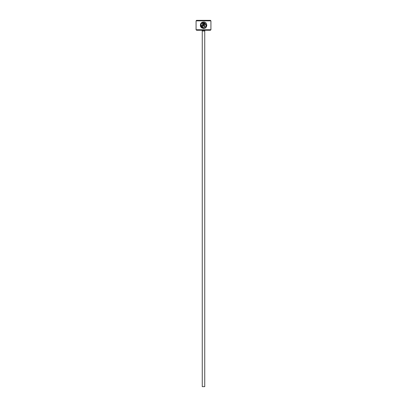 <?xml version="1.0" encoding="UTF-8"?>
<svg xmlns="http://www.w3.org/2000/svg" width="407" height="407" viewBox="0 0 407 407"><rect width="100%" height="100%" fill="white"/><g stroke="black" fill="none" stroke-linecap="round" stroke-linejoin="round"><path stroke-width="0.61" d="M203.541 27.844C206.573 26.684 206.898 25.005 204.523 22.802L204.523 26.536L203.871 26.536L203.871 21.973C207.875 22.156 207.56 28.709 203.541 28.5C200.483 27.773 199.639 25.992 201.012 23.158L201.475 23.621C200.437 25.88 201.129 27.284 203.541 27.844L200.936 24.98M204.777 28.256L205.8 27.595L206.812 25.346M202.564 25.555L202.233 25.88L201.908 25.555L202.233 25.88L202.564 25.555L202.564 22.802L201.938 23.163L201.475 22.695L203.215 21.973L203.215 25.555L202.233 26.536L201.251 25.555L201.908 25.555M210.923 29.757L210.429 30.25L196.571 30.25L196.077 29.757L210.923 29.757L210.923 20.843L196.077 20.843L196.571 20.35L210.429 20.35L210.923 20.843M204.736 386.65L202.264 386.65L202.264 30.993L204.736 30.993L204.736 386.65M201.521 30.25A0.743 0.743 0 0 1 202.264 30.993M205.479 30.25A0.743 0.743 0 0 0 204.736 30.993M196.077 29.757L196.077 20.843M201.938 23.163L202.564 22.802M202.284 22.207L201.475 22.695M200.595 26.648L201.786 27.986M204.523 22.802L206.11 25.727"/></g></svg>
